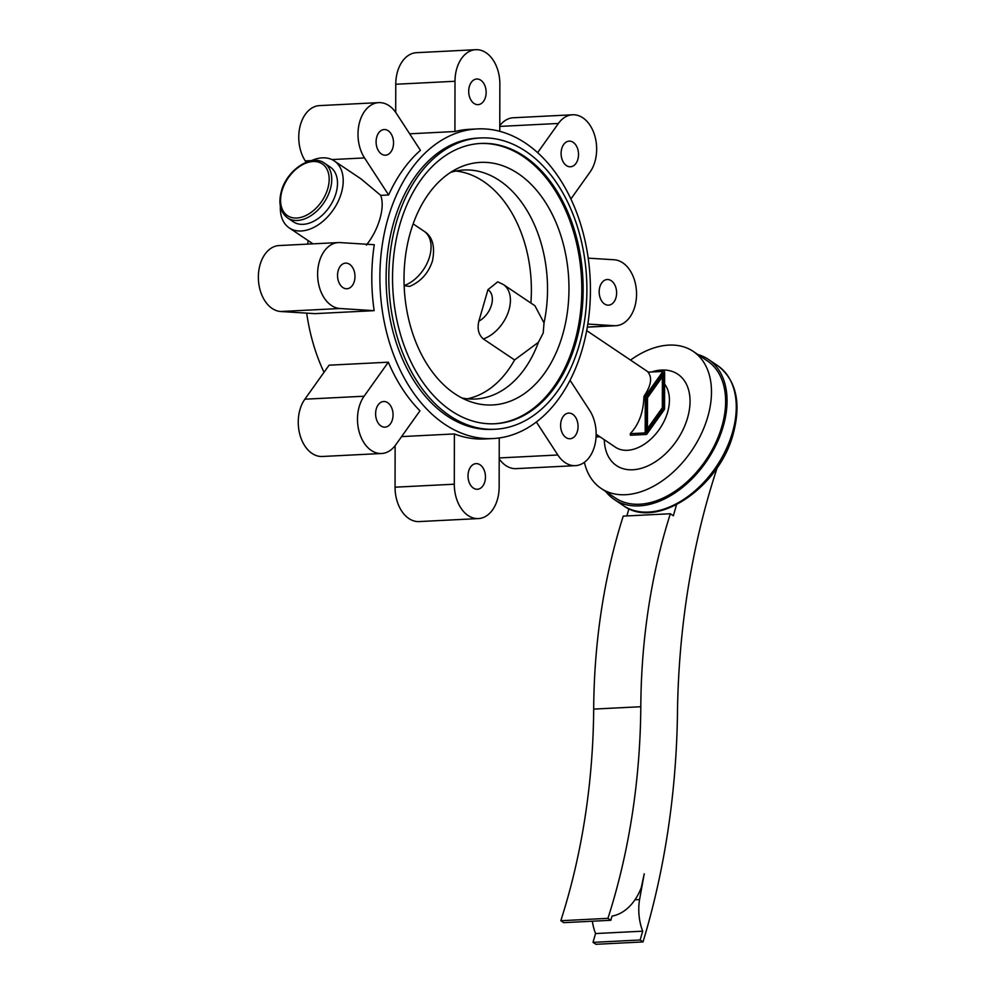 <?xml version="1.0" encoding="UTF-8"?>
<svg xmlns="http://www.w3.org/2000/svg" width="994" height="994" viewBox="0 0 994 994"><rect width="100%" height="100%" fill="white"/><g stroke="black" fill="none" stroke-linecap="round" stroke-linejoin="round"><path stroke-width="1.49" d="M310.923 160.854A40.356 26.453 123.9 0 1 322.329 157.847A40.356 26.453 123.9 0 1 334.295 160.929A40.356 26.453 123.9 0 1 338.246 201.223A40.356 26.453 123.9 0 1 301.219 230.981A40.356 26.453 123.9 0 1 289.254 227.912A40.356 26.453 123.9 0 1 280.37 206.28M324.454 163.153L330.194 167.017A33.026 21.644 123.9 0 1 333.437 199.98A33.026 21.644 123.9 0 1 303.145 224.333A33.026 21.644 123.9 0 1 293.354 221.824L287.601 217.947A33.026 21.644 123.9 0 0 297.392 220.469A33.026 21.644 123.9 0 0 330.269 189.332A33.026 21.644 123.9 0 0 324.454 163.153C311.333 153.424 286.769 170.247 281.377 191.196C278.171 203.298 280.246 212.219 287.601 217.947M388.629 194.973A155.014 105.115 -92.9 0 1 420.425 150.343L396.32 113.291A33.026 22.39 87.1 0 0 378.764 102.63A33.026 22.39 87.1 0 0 359.406 122.858A33.026 22.39 87.1 0 0 364.525 157.922L388.629 194.973L380.727 195.371L361.058 178.92L334.295 160.929M366.364 245.12C372.576 237.268 377.086 228.496 379.919 218.817C382.64 209.262 382.914 201.459 380.727 195.371M374.154 310.662A155.014 105.115 -92.9 0 1 374.278 244.723L340.085 242.586A33.026 22.39 87.1 0 0 338.37 242.573A33.026 22.39 87.1 0 0 317.62 275.413A33.026 22.39 87.1 0 0 339.973 308.513L374.154 310.662L314.912 313.644L280.73 311.507A33.026 22.39 87.1 0 1 258.378 278.395A33.026 22.39 87.1 0 1 279.128 245.555L338.37 242.573M499.771 131.32L499.858 84.08A33.026 22.39 87.1 0 0 475.766 49.7A33.026 22.39 87.1 0 0 455.003 81.272L454.917 131.531A155.014 105.115 -92.9 0 1 469.267 129.332L477.344 128.922A155.014 105.115 87.1 0 0 383.137 239.504A155.014 105.115 87.1 0 0 428.054 410.398A155.014 105.115 87.1 0 0 444.616 424.189A155.014 105.115 87.1 0 0 492.962 438.553A155.014 105.115 87.1 0 0 587.168 327.97A155.014 105.115 87.1 0 0 542.264 157.064A155.014 105.115 87.1 0 0 477.344 128.922M454.917 131.531L409.665 133.805M388.331 362.201L329.089 365.183L304.86 399.203A33.026 22.39 87.1 0 0 300.275 436.006A33.026 22.39 87.1 0 0 322.342 456.482L381.584 453.5A33.026 22.39 87.1 0 0 395.736 444.827L419.965 410.808A155.014 105.115 -92.9 0 1 388.331 362.201L364.102 396.221A33.026 22.39 87.1 0 0 359.517 433.024A33.026 22.39 87.1 0 0 381.584 453.5M308.215 240.66A155.014 105.115 87.1 0 0 307.593 244.126M306.699 313.135A155.014 105.115 87.1 0 0 324.019 372.315M473.38 488.079A12.835 8.71 87.1 0 0 477.381 489.272A12.835 8.71 87.1 0 0 485.345 479.009A12.835 8.71 87.1 0 0 480.09 464.819A12.835 8.71 87.1 0 0 476.089 463.626A12.835 8.71 87.1 0 0 468.124 473.889A12.835 8.71 87.1 0 0 473.38 488.079M380.975 425.966A12.835 8.71 87.1 0 0 384.976 427.147A12.835 8.71 87.1 0 0 392.941 416.884A12.835 8.71 87.1 0 0 387.697 402.694A12.835 8.71 87.1 0 0 383.684 401.501A12.835 8.71 87.1 0 0 375.72 411.764A12.835 8.71 87.1 0 0 380.975 425.966M565.984 437.559A12.835 8.71 87.1 0 0 569.984 438.752A12.835 8.71 87.1 0 0 577.949 428.476A12.835 8.71 87.1 0 0 572.693 414.287A12.835 8.71 87.1 0 0 568.692 413.094A12.835 8.71 87.1 0 0 560.728 423.369A12.835 8.71 87.1 0 0 565.984 437.559M342.905 287.577A12.835 8.71 87.1 0 0 346.906 288.769A12.835 8.71 87.1 0 0 354.87 278.494A12.835 8.71 87.1 0 0 349.615 264.305A12.835 8.71 87.1 0 0 345.614 263.112A12.835 8.71 87.1 0 0 337.649 273.387A12.835 8.71 87.1 0 0 342.905 287.577M604.538 303.978A12.835 8.71 87.1 0 0 608.539 305.17A12.835 8.71 87.1 0 0 616.504 294.895A12.835 8.71 87.1 0 0 611.248 280.706A12.835 8.71 87.1 0 0 607.247 279.525A12.835 8.71 87.1 0 0 599.283 289.788A12.835 8.71 87.1 0 0 604.538 303.978M381.46 153.995A12.835 8.71 87.1 0 0 385.461 155.188A12.835 8.71 87.1 0 0 393.425 144.913A12.835 8.71 87.1 0 0 388.169 130.723A12.835 8.71 87.1 0 0 384.169 129.531A12.835 8.71 87.1 0 0 376.204 139.806A12.835 8.71 87.1 0 0 381.46 153.995M566.456 165.6A12.835 8.71 87.1 0 0 570.469 166.781A12.835 8.71 87.1 0 0 578.421 156.518A12.835 8.71 87.1 0 0 573.178 142.328A12.835 8.71 87.1 0 0 569.164 141.136A12.835 8.71 87.1 0 0 561.212 151.399A12.835 8.71 87.1 0 0 566.456 165.6M474.051 103.475A12.835 8.71 87.1 0 0 478.064 104.656A12.835 8.71 87.1 0 0 486.029 94.393A12.835 8.71 87.1 0 0 480.773 80.203A12.835 8.71 87.1 0 0 476.772 79.011A12.835 8.71 87.1 0 0 468.808 89.274A12.835 8.71 87.1 0 0 474.051 103.475M480.5 137.942L477.816 138.079A145.832 98.903 87.1 0 0 393.748 222.283A145.832 98.903 87.1 0 0 447.014 415.877A145.832 98.903 87.1 0 0 492.49 429.383L495.186 429.246A145.832 98.903 87.1 0 0 579.253 345.055A145.832 98.903 87.1 0 0 480.5 137.942A145.832 98.903 87.1 0 0 396.432 222.147A145.832 98.903 87.1 0 0 495.186 429.246M410.373 232.484A121.442 82.365 87.1 0 0 469.889 401.477A121.442 82.365 87.1 0 0 562.616 334.841A121.442 82.365 87.1 0 0 546.091 203.348A121.442 82.365 87.1 0 0 458.135 168.135A121.442 82.365 87.1 0 0 410.373 232.484M461.912 397.973A114.645 77.756 87.1 0 0 475.443 399.016A114.645 77.756 87.1 0 0 538.425 342.309L514.581 359.952A114.645 77.756 -92.9 0 1 467.329 398.805M503.312 284.508L497.745 281.849L487.955 289.664L478.859 321.199C477.07 328.828 478.574 334.742 483.345 338.954A32.106 21.036 123.9 0 0 508.965 309.954A32.106 21.036 123.9 0 0 503.312 284.508L534.921 305.754L544.016 322.926L543.221 332.99L538.425 342.309M399.886 224.458A140.328 95.163 87.1 0 0 494.913 423.755A140.328 95.163 87.1 0 0 575.812 342.744A140.328 95.163 87.1 0 0 480.785 143.447A140.328 95.163 87.1 0 0 399.886 224.458M494.242 423.779A140.328 95.163 87.1 0 0 574.457 342.806A140.328 95.163 87.1 0 0 480.114 143.484M697.863 354.523A84.378 55.304 123.9 0 1 708.399 359.393A84.378 55.304 123.9 0 1 716.662 443.659A84.378 55.304 123.9 0 1 639.241 505.884A84.378 55.304 123.9 0 1 614.23 499.448A84.378 55.304 123.9 0 1 605.744 491.533M630.519 360.089A82.552 54.098 123.9 0 1 668.763 345.117A82.552 54.098 123.9 0 1 693.228 351.404A82.552 54.098 123.9 0 1 701.317 433.844A82.552 54.098 123.9 0 1 625.586 494.714A82.552 54.098 123.9 0 1 601.109 488.414A82.552 54.098 123.9 0 1 584.385 462.309M693.228 351.404L707.38 360.921A82.552 54.098 123.9 0 1 715.456 443.349A82.552 54.098 123.9 0 1 639.726 504.219A82.552 54.098 123.9 0 1 615.261 497.932L601.109 488.414M404.148 285.7L409.677 286.384C420.984 281.538 428.6 272.965 432.539 260.652C435.26 246.139 432.402 236.311 423.978 231.167A32.106 21.036 123.9 0 1 429.619 256.614A32.106 21.036 123.9 0 1 404.148 285.564M455.848 171.043A114.645 77.756 -92.9 0 1 530.871 303.033M483.345 338.954L514.581 359.952M544.016 322.926A114.645 77.756 87.1 0 0 463.9 170.011A114.645 77.756 87.1 0 0 450.543 172.422M499.199 458.88A33.026 22.39 87.1 0 0 516.147 468.634L575.389 465.652A33.026 22.39 87.1 0 0 594.747 445.436A33.026 22.39 87.1 0 0 589.628 410.36L570.047 380.267M570.891 198.962L590.051 172.061A33.026 22.39 87.1 0 0 594.636 135.259A33.026 22.39 87.1 0 0 572.569 114.782L513.326 117.764A33.026 22.39 87.1 0 0 499.783 125.617M475.766 49.7L416.523 52.682A33.026 22.39 87.1 0 0 395.761 84.254L395.711 112.397M378.764 102.63L319.509 105.612A33.026 22.39 87.1 0 0 300.163 125.84A33.026 22.39 87.1 0 0 305.282 160.916L306.164 162.27M395.127 445.647L395.053 487.184A33.026 22.39 87.1 0 0 419.133 521.577L478.375 518.582A33.026 22.39 87.1 0 0 499.15 487.01L499.236 437.956M572.569 114.782A33.026 22.39 87.1 0 0 558.417 123.455L537.63 152.641M587.814 324.056L614.068 325.697A33.026 22.39 87.1 0 0 615.783 325.709A33.026 22.39 87.1 0 0 636.533 292.87A33.026 22.39 87.1 0 0 614.18 259.769L588.199 258.142M536.35 421.99L557.833 454.991A33.026 22.39 87.1 0 0 575.389 465.652M647.442 428.638L662.327 407.751L662.377 376.85L647.492 397.749L647.442 428.638L646.311 428.7M647.492 397.749L646.373 397.799M646.373 397.314L660.898 376.925L662.377 376.85M646.311 432.552L646.373 396.991L663.507 372.949L663.445 408.497L646.311 432.552M646.311 430.539L661.967 408.248M663.445 408.497L661.967 408.571M662.016 376.875L662.016 375.024M664.626 372.576A1.466 0.994 87.1 0 0 662.923 371.433L645.541 395.836A1.466 0.994 87.1 0 0 645.255 396.842L645.193 432.924A1.466 0.994 87.1 0 0 646.883 434.067L664.265 409.665A1.466 0.994 87.1 0 0 664.564 408.646L664.626 372.576M646.262 434.453L630.432 435.248L630.246 433.682C638.869 424.55 643.416 412.299 643.901 396.917L644.199 395.898C651.145 385.535 652.412 377.633 648.013 372.178L663.557 371.048M492.962 438.553L484.873 438.95A155.014 105.115 -92.9 0 1 454.382 433.943L401.588 436.602M454.382 433.943L454.295 484.202A33.026 22.39 87.1 0 0 478.375 518.582M628.941 508.717L626.854 515.936M676.529 504.703L673.348 515.749L670.354 513.736L623.238 516.122A476.946 323.448 87.1 0 0 593.691 709.095A522.807 354.547 -92.9 0 1 560.815 920.717L563.697 922.656L610.813 920.282L612.018 916.12A60.535 41.052 87.1 0 0 641.254 887.692L644.249 873.788L639.564 899.558L634.967 899.781M592.337 921.214A43.115 29.236 87.1 0 0 595.555 933.552L593.008 942.362L595.891 944.3L643.006 941.927A606.278 411.156 87.1 0 0 677.423 716.165A604.439 409.913 -92.9 0 1 717.308 467.404M670.354 513.736A476.946 323.448 87.1 0 0 640.807 706.722A522.807 354.547 -92.9 0 1 607.943 918.344L560.815 920.717M607.943 918.344L610.813 920.282M639.564 899.558A43.115 29.236 87.1 0 0 642.683 931.179L595.555 933.552M642.683 931.179L640.136 939.989L593.008 942.362M640.136 939.989L643.006 941.927M327.772 188.624A31.187 20.439 123.9 0 1 296.721 218.034A31.187 20.439 123.9 0 1 281.985 190.935A31.187 20.439 123.9 0 1 313.035 161.525A31.187 20.439 123.9 0 1 327.772 188.624M623.437 505.635C656.5 530.324 719.519 487.296 733.286 433.632C741.425 402.719 736.194 380.031 717.593 365.581A84.378 55.304 123.9 0 1 732.454 432.489A84.378 55.304 123.9 0 1 648.448 512.072A84.378 55.304 123.9 0 1 623.437 505.635L614.23 499.448M652.76 371.582A55.03 36.07 123.9 0 1 687.562 417.878A55.03 36.07 123.9 0 1 632.78 469.777A55.03 36.07 123.9 0 1 604.302 439.721M664.613 384.094A40.356 26.453 123.9 0 1 667.595 412.237A40.356 26.453 123.9 0 1 627.425 450.294A40.356 26.453 123.9 0 1 615.46 447.225L596.151 434.241M487.955 289.664A19.259 12.624 123.9 0 1 491.483 305.021A19.259 12.624 123.9 0 1 478.859 321.199M645.193 432.924L630.246 433.682M597.754 435.31L596.139 435.397M645.255 396.842L643.901 396.917M662.923 371.433L648.013 372.178M645.541 395.836L644.199 395.898M614.068 325.697L587.33 327.051M364.525 157.922L331.884 159.574M311.482 160.606L305.282 160.916M455.003 81.272L395.761 84.254M339.973 308.513L280.73 311.507M364.102 396.221L304.86 399.203M454.295 484.202L395.053 487.184M557.833 454.991L499.199 457.948M558.417 123.455L499.783 126.412M640.807 706.722L593.691 709.095M312.973 243.853L289.254 227.912M423.978 231.167L413.144 223.886M596.065 436.987L599.941 436.788M647.989 371.831L586.684 330.617M717.593 365.581L708.399 359.393M587.305 327.15L615.783 325.709"/></g></svg>
